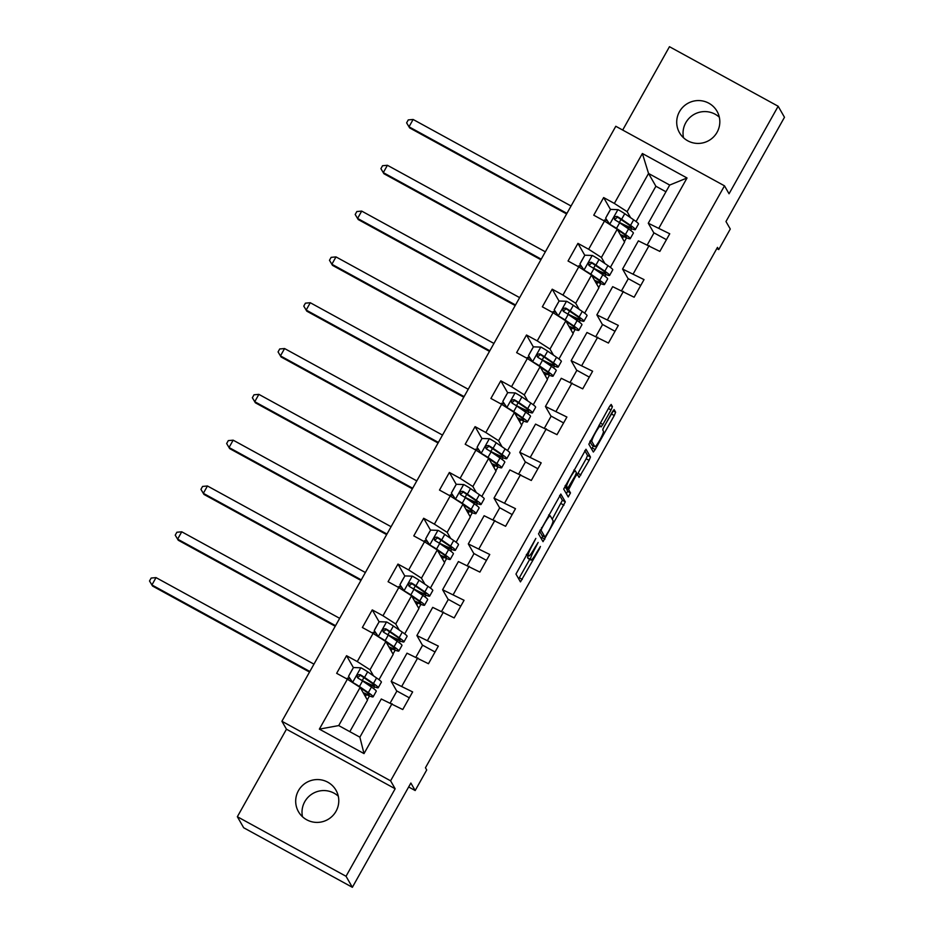 <?xml version="1.0" encoding="UTF-8"?>
<svg xmlns="http://www.w3.org/2000/svg" width="934" height="934" viewBox="0 0 934 934"><rect width="100%" height="100%" fill="white"/><g stroke="black" fill="none" stroke-linecap="round" stroke-linejoin="round"><path stroke-width="1.4" d="M535.824 538.416L515.965 574.071L520.46 581.894L539.49 548.783L540.424 546.448L536.91 552.146A10.613 1.366 118.7 0 1 531.026 560.061A10.613 1.366 118.7 0 1 530.944 559.98L530.57 559.338A10.613 1.366 118.7 0 1 534.948 548.725L538.136 542.444L534.598 548.118A10.613 1.366 118.7 0 1 528.714 556.045A10.613 1.366 118.7 0 1 528.632 555.963L528.259 555.31A10.613 1.366 118.7 0 1 532.637 544.697L535.824 538.416M679.462 111.695A21.622 21.377 -29.9 0 0 698.317 143.427A21.622 21.377 -29.9 0 0 717.02 111.239A21.622 21.377 -29.9 0 0 679.462 111.695M683.525 137.788A21.622 21.377 150.1 0 1 719.332 117.229M298.436 790.678A21.622 21.377 -29.9 0 0 317.291 822.41A21.622 21.377 -29.9 0 0 335.983 790.222A21.622 21.377 -29.9 0 0 298.436 790.678M302.499 816.771A21.622 21.377 150.1 0 1 338.306 796.212M611.046 409.933L612.412 406.617L611.163 404.434L609.295 406.885L588.84 444.21L593.335 452.033L595.168 449.558L614.257 415.537L615.634 412.221L614.093 409.559L604.076 426.593L602.71 429.909L603.469 431.216A8.873 1.144 118.7 0 1 599.967 439.774A8.873 1.144 118.7 0 1 594.876 446.697A8.873 1.144 118.7 0 1 594.806 446.639L591.864 441.513A8.873 1.144 118.7 0 1 595.355 432.944A8.873 1.144 118.7 0 1 600.457 426.021A8.873 1.144 118.7 0 1 600.515 426.091L601.041 426.966L602.874 424.491L611.046 409.933L608.396 408.485M346.035 876.279L395.152 788.763L286.458 729.209L237.353 816.725L346.035 876.279L352.363 887.3L410.867 783.042L415.175 790.538L426.71 769.978L425.449 767.771L717.475 247.382L718.736 249.588L730.283 229.028L725.975 221.533L784.478 117.275L778.162 106.254L669.468 46.7L622.686 130.06M395.152 788.763L390.599 780.824L724.492 185.831L729.045 193.77L778.162 106.254M560.855 494.086L538.533 533.863L543.028 541.673L565.327 501.873L560.797 494.051M584.777 450.632L587.544 455.442L586.167 458.757L589.109 460.357L579.092 477.391L577.235 474.18L575.391 476.655L568.608 489.638L570.487 492.918L568.246 496.97L563.681 489.042L585.98 449.231M586.003 449.254L590.475 457.041L589.109 460.357M352.363 887.3L243.669 827.746L237.353 816.725M390.599 780.824L281.905 721.27L615.798 126.277L724.492 185.831M610.497 209.508L603.644 197.564L593.755 215.194L604.473 221.066L588.654 249.261L577.936 243.377L568.047 261.006L578.765 266.879L562.945 295.074L552.227 289.19L542.339 306.819L553.056 312.692L537.237 340.887L526.507 335.014L516.63 352.632L527.348 358.504L511.528 386.699L500.799 380.827L490.91 398.444L501.64 404.317L485.82 432.512L475.091 426.64L465.202 444.257L475.931 450.13L460.112 478.325L449.382 472.452L439.494 490.07L450.223 495.942L434.392 524.137L423.674 518.265L413.785 535.882L424.515 541.755L408.683 569.95L397.966 564.078L388.077 581.695L398.795 587.579L382.975 615.763L372.257 609.89L362.369 627.508L373.086 633.392L357.267 661.576L346.549 655.703L336.66 673.321L347.378 679.205L319.358 729.127L364.015 753.598L359.87 737.171L381.294 698.994L402.752 709.536L412.641 691.919L391.183 681.376L407.002 653.181L428.461 663.724L438.35 646.106L416.891 635.552L432.711 607.369L454.169 617.911L464.058 600.293L442.599 589.739L458.419 561.556L479.889 572.098L489.766 554.481L468.308 543.927L484.127 515.731L505.598 526.286L515.486 508.668L494.016 498.114L509.847 469.919L531.306 480.473L541.195 462.855L519.724 452.301L535.556 424.106L557.014 434.66L566.903 417.043L545.444 406.488L561.264 378.293L582.723 388.848L592.611 371.23L571.153 360.676L586.972 332.481L608.431 343.035L618.32 325.406L596.861 314.863L612.681 286.668L634.139 297.222L644.028 279.593L622.569 269.05L638.389 240.855L659.848 251.409L669.736 233.78L648.278 223.238L669.701 185.06L648.546 173.467L627.123 211.644L630.602 217.704M603.644 197.564L614.362 203.437L642.382 153.515L687.027 177.985L659.019 227.908M649.13 245.525L633.31 273.72M623.422 291.338L607.602 319.533M597.713 337.162L581.882 365.346M572.005 382.975L556.174 411.158M546.285 428.788L530.465 456.983M520.577 474.6L504.757 502.796M494.868 520.413L479.049 548.608M469.16 566.226L453.34 594.421M443.452 612.039L427.632 640.234M417.743 657.851L401.924 686.046M392.035 703.664L364.015 753.598M604.893 263.516L601.414 257.457L617.234 229.262L624.577 242.046L610.369 267.358M628.197 278.869L622.569 269.05M617.234 229.262L604.473 221.066M601.414 257.457L588.654 249.261M579.185 309.341L575.706 303.27L591.526 275.075L598.869 287.859L584.661 313.17M602.488 324.682L596.861 314.863M591.526 275.075L578.765 266.879M575.706 303.27L562.945 295.074M553.477 355.154L549.998 349.082L565.817 320.887L573.161 333.671L558.952 358.983M576.78 370.494L571.153 360.676M565.817 320.887L553.056 312.692M549.998 349.082L537.237 340.887M527.768 400.966L524.289 394.895L540.109 366.712L547.452 379.496L533.244 404.796M551.072 416.307L545.444 406.488M540.109 366.712L527.348 358.504M524.289 394.895L511.528 386.699M502.06 446.779L498.581 440.708L514.4 412.524L521.732 425.309L507.536 450.608M525.363 462.12L519.724 452.301M514.4 412.524L501.64 404.317M498.581 440.708L485.82 432.512M476.352 492.592L472.873 486.532L488.692 458.337L496.024 471.121L481.827 496.421M499.655 507.933L494.016 498.114M488.692 458.337L475.931 450.13M472.873 486.532L460.112 478.325M450.643 538.404L447.164 532.345L462.984 504.15L470.316 516.934L456.119 542.234M473.947 553.745L468.308 543.927M462.984 504.15L450.223 495.942M447.164 532.345L434.392 524.137M424.935 584.217L421.456 578.158L437.275 549.963L444.607 562.747L430.411 588.058M448.238 599.558L442.599 589.739M437.275 549.963L424.515 541.755M421.456 578.158L408.683 569.95M399.227 630.03L395.736 623.97L411.567 595.775L418.899 608.559L404.702 633.871M422.53 645.371L416.891 635.552M411.567 595.775L398.795 587.579M395.736 623.97L382.975 615.763M373.507 675.842L370.027 669.783L385.847 641.588L393.191 654.372L378.994 679.683M396.822 691.183L391.183 681.376M385.847 641.588L373.086 633.392M370.027 669.783L357.267 661.576M319.358 729.127L338.715 725.578L360.139 687.401L367.482 700.185L349.818 731.661M360.139 687.401L347.378 679.205M286.458 729.209L281.905 721.27M716.833 248.537L718.736 249.588M408.672 786.977L415.175 790.538M338.715 725.578L359.87 737.171M665.942 191.762L655.89 186.251L636.089 221.545M655.89 186.251L648.546 173.467L642.382 153.515M653.917 233.045L648.278 223.238M624.379 241.708L626.574 237.808M630.707 230.441L631.676 228.713M598.671 287.52L600.854 283.621M604.999 276.254L605.968 274.526M572.962 333.333L575.146 329.445M579.29 322.067L580.259 320.339M547.254 379.157L549.437 375.258M553.57 367.879L554.551 366.151M521.546 424.97L523.729 421.071M527.862 413.704L528.842 411.964M495.837 470.783L498.02 466.883M502.153 459.516L503.134 457.777M470.129 516.595L472.312 512.696M476.445 505.329L477.426 503.589M444.421 562.408L446.604 558.509M450.737 551.142L451.706 549.402M418.701 608.221L420.895 604.321M425.028 596.954L425.997 595.215M392.992 654.034L395.187 650.134M399.32 642.767L400.289 641.028M367.284 699.846L369.479 695.947M373.612 688.58L374.581 686.852M687.027 177.985L669.701 185.06M627.123 211.644L614.362 203.437M365.392 696.542L366.455 694.651M370.926 686.677L371.557 685.544M353.402 667.647L346.549 655.703M409.337 697.815L396.915 691.008L390.249 702.893M415.957 657.081L422.623 645.196L435.046 652.002M379.111 621.834L372.257 609.89M391.101 650.729L392.163 648.826M396.635 640.864L397.277 639.732M441.665 611.268L448.332 599.383L460.754 606.189M404.819 576.021L397.966 564.078M416.809 604.917L417.872 603.014M422.343 595.051L422.985 593.919M467.374 565.444L474.04 553.57L486.462 560.377M430.527 530.208L423.674 518.265M442.518 559.104L443.58 557.201M448.051 549.239L448.694 548.106M493.082 519.631L499.748 507.757L512.171 514.564M456.236 484.396L449.382 472.452M468.226 513.291L469.288 511.388M473.76 503.426L474.402 502.282M518.802 473.818L525.468 461.945L537.879 468.751M481.944 438.583L475.091 426.64M493.934 467.479L494.997 465.576M499.468 457.613L500.11 456.469M544.51 428.006L551.177 416.132L563.587 422.927M507.664 392.77L500.799 380.827M519.643 421.654L520.705 419.763M525.177 411.801L525.819 410.656M570.219 382.193L576.885 370.308L589.307 377.114M533.372 346.958L526.507 335.014M545.351 375.842L546.425 373.95M550.885 365.988L551.527 364.844M595.927 336.38L602.593 324.495L615.016 331.301M559.081 301.133L552.227 289.19M571.059 330.029L572.133 328.138M576.605 320.175L577.235 319.031M621.635 290.567L628.302 278.682L640.724 285.489M584.789 255.321L577.936 243.377M596.779 284.216L597.842 282.325M602.313 274.351L602.944 273.218M647.344 244.755L654.01 232.87L666.432 239.676M622.488 238.403L623.55 236.512M628.022 228.538L628.652 227.406M527.979 555.637A10.613 1.366 118.7 0 0 527.628 557.726L530.57 559.338M528.189 558.474A10.613 1.366 118.7 0 1 528.084 558.45A10.613 1.366 118.7 0 1 528.002 558.38L527.628 557.726M518.72 578.882L529.718 559.349M552.227 519.246L562.385 500.262L559.629 495.452M541.288 538.673L542.841 535.964M542.024 527.979L541.066 530.302L545.012 537.155L548.643 531.248A10.613 1.366 118.7 0 0 553.021 520.635L550.336 515.965A10.613 1.366 118.7 0 0 550.266 515.883A10.613 1.366 118.7 0 0 544.37 523.799L542.024 527.979L541.498 527.698M542.07 535.544L545.012 537.155L542.047 535.532L539.56 531.177M586.167 458.757L578.006 473.304L580.936 474.916M577.364 474.39L578.006 473.304M565.864 487.128L567.557 491.307L570.487 492.918M566.459 493.876L567.557 491.307M575.379 470.934A8.873 1.144 118.7 0 0 575.309 470.864A8.873 1.144 118.7 0 0 570.219 477.788A8.873 1.144 118.7 0 0 566.728 486.357L567.79 488.19L575.04 476.06L576.418 472.744L575.379 470.934M592.028 445.109A8.873 1.144 118.7 0 1 591.934 445.098A8.873 1.144 118.7 0 1 591.876 445.028L589.868 441.525M603.025 428.706L612.377 411.812M591.596 449.021L593.394 445.892M348.569 678.282L349.129 677.325M363.454 681.551L363.606 681.633A25.837 2.008 -150.7 0 0 378.235 687.728L381.376 682.147A25.837 2.008 29.3 0 0 376.565 677.944L367.657 671.826A8.955 0.701 29.3 0 0 360.991 667.81L353.472 667.53L348.522 676.344L352.748 682.497A8.955 0.701 29.3 0 1 359.415 686.513L368.323 692.631A25.837 2.008 29.3 0 1 373.133 696.822A25.837 2.008 29.3 0 1 363.501 693.25M360.372 687.798L365.311 691.195A21.447 1.67 29.3 0 1 369.304 694.674A21.447 1.67 29.3 0 1 363.104 692.573M352.667 668.954A12.329 0.957 -150.7 0 0 352.573 669.001L349.444 674.581A12.329 0.957 29.3 0 1 349.538 674.535M352.83 682.696L348.522 676.344M378.235 687.728A25.837 2.008 -150.7 0 0 373.437 683.525L364.529 677.407A8.955 0.701 -150.7 0 0 360.092 674.652C357.127 674.511 356.473 675.691 358.119 678.177A8.955 0.701 29.3 0 1 362.544 680.933L371.452 687.05A25.837 2.008 29.3 0 1 376.262 691.242L373.133 696.822M350.273 678.983A12.329 0.957 -150.7 0 0 347.471 678.107L346.981 678.983M360.501 679.602L362.264 680.512L363.898 677.605M357.524 677.675L360.454 675.294L370.424 682.089A21.447 1.67 29.3 0 1 374.406 685.568A21.447 1.67 29.3 0 1 362.264 680.512M357.325 677.395L358.119 678.177M313.964 664.144L156.025 577.609L151.915 584.953L152.546 586.05L309.516 672.06M309.843 671.488L151.915 584.953L149.522 580.983L151.168 578.053L156.025 577.609M152.546 586.05L149.522 580.983M374.277 632.47L374.849 631.512M389.163 635.739L389.315 635.821A25.837 2.008 -150.7 0 0 403.943 641.903L407.084 636.323A25.837 2.008 29.3 0 0 402.274 632.131L393.366 626.014A8.955 0.701 29.3 0 0 386.699 621.997L379.181 621.717L374.23 630.532L378.457 636.684A8.955 0.701 29.3 0 1 385.123 640.701L394.031 646.807A25.837 2.008 29.3 0 1 398.841 651.01A25.837 2.008 29.3 0 1 389.209 647.437M386.081 641.985L391.019 645.382A21.447 1.67 29.3 0 1 395.012 648.861A21.447 1.67 29.3 0 1 388.813 646.748M378.375 623.141A12.329 0.957 -150.7 0 0 378.282 623.188L375.153 628.769A12.329 0.957 29.3 0 1 375.246 628.722M378.539 636.883L374.23 630.532M403.943 641.903A25.837 2.008 -150.7 0 0 399.145 637.712L390.237 631.594A8.955 0.701 -150.7 0 0 385.8 628.839C382.847 628.699 382.181 629.878 383.827 632.365A8.955 0.701 29.3 0 1 388.252 635.12L397.16 641.238A25.837 2.008 29.3 0 1 401.97 645.429L398.841 651.01M375.982 633.159A12.329 0.957 -150.7 0 0 373.18 632.295L372.689 633.17M386.209 633.789L387.972 634.7L389.606 631.793M383.232 631.863L386.162 629.469L396.133 636.276A21.447 1.67 29.3 0 1 400.114 639.755A21.447 1.67 29.3 0 1 387.972 634.7M383.033 631.582L383.827 632.365M339.672 618.331L181.745 531.796L177.623 539.14L178.254 540.237L335.224 626.247M335.551 625.675L177.623 539.14L175.23 535.17L176.876 532.24L181.745 531.796M178.254 540.237L175.23 535.17M399.986 586.657L400.558 585.7M414.883 589.926L415.023 590.008A25.837 2.008 -150.7 0 0 429.663 596.09L432.792 590.51A25.837 2.008 29.3 0 0 427.982 586.318L419.074 580.201A8.955 0.701 29.3 0 0 412.408 576.185L404.889 575.904L399.939 584.707L404.165 590.872A8.955 0.701 29.3 0 1 410.832 594.888L419.74 600.994A25.837 2.008 29.3 0 1 424.55 605.197A25.837 2.008 29.3 0 1 414.918 601.624M411.789 596.172L416.727 599.558A21.447 1.67 29.3 0 1 420.72 603.049A21.447 1.67 29.3 0 1 414.521 600.936M404.083 577.329A12.329 0.957 -150.7 0 0 403.99 577.375L400.861 582.956A12.329 0.957 29.3 0 1 400.955 582.909M404.247 591.07L399.939 584.707M429.663 596.09A25.837 2.008 -150.7 0 0 424.853 591.899L415.945 585.781A8.955 0.701 -150.7 0 0 411.509 583.026C408.555 582.886 407.889 584.065 409.536 586.552A8.955 0.701 29.3 0 1 413.96 589.307L422.88 595.413A25.837 2.008 29.3 0 1 427.679 599.616L424.55 605.197M401.69 587.346A12.329 0.957 -150.7 0 0 398.888 586.482L398.398 587.358M411.917 587.976L413.68 588.887L415.315 585.98M408.94 586.038L411.882 583.657L421.841 590.463A21.447 1.67 29.3 0 1 425.834 593.942A21.447 1.67 29.3 0 1 413.68 588.887M408.742 585.758L409.536 586.552M365.381 572.519L207.453 485.984L203.332 493.327L203.962 494.425L360.933 580.434M361.26 579.862L203.332 493.327L200.938 489.358L202.585 486.427L207.453 485.984M203.962 494.425L200.938 489.358M425.694 540.844L426.266 539.887M440.591 544.113L440.731 544.183A25.837 2.008 -150.7 0 0 455.372 550.278L458.501 544.697A25.837 2.008 29.3 0 0 453.691 540.506L444.782 534.388A8.955 0.701 29.3 0 0 438.116 530.372L430.597 530.092L425.647 538.895L429.885 545.059A8.955 0.701 29.3 0 1 436.54 549.064L445.448 555.181A25.837 2.008 29.3 0 1 450.258 559.384A25.837 2.008 29.3 0 1 440.626 555.812M437.497 550.359L442.436 553.745A21.447 1.67 29.3 0 1 446.429 557.236A21.447 1.67 29.3 0 1 440.241 555.123M429.803 531.516A12.329 0.957 -150.7 0 0 429.698 531.563L426.569 537.143A12.329 0.957 29.3 0 1 426.663 537.097M429.955 545.258L425.647 538.895M455.372 550.278A25.837 2.008 -150.7 0 0 450.562 546.075L441.654 539.969A8.955 0.701 -150.7 0 0 437.229 537.213C434.263 537.073 433.598 538.253 435.244 540.739A8.955 0.701 29.3 0 1 439.68 543.483L448.589 549.601A25.837 2.008 29.3 0 1 453.387 553.804L450.258 559.384M427.398 541.533A12.329 0.957 -150.7 0 0 424.596 540.669L424.106 541.533M437.626 542.164L439.389 543.074L441.023 540.167M434.649 540.226L437.591 537.844L447.549 544.65A21.447 1.67 29.3 0 1 451.542 548.13A21.447 1.67 29.3 0 1 439.389 543.074M434.462 539.945L435.244 540.739M391.089 526.706L233.161 440.171L229.04 447.514L229.671 448.612L386.653 534.622M386.968 534.05L229.04 447.514L226.647 443.545L228.293 440.614L233.161 440.171M229.671 448.612L226.647 443.545M451.402 495.032L451.974 494.074M466.299 498.301L466.44 498.371A25.837 2.008 -150.7 0 0 481.08 504.465L484.209 498.884A25.837 2.008 29.3 0 0 479.399 494.681L470.491 488.575A8.955 0.701 29.3 0 0 463.824 484.559L456.306 484.279L451.367 493.082L455.594 499.246A8.955 0.701 29.3 0 1 462.248 503.251L471.168 509.369A25.837 2.008 29.3 0 1 475.966 513.572A25.837 2.008 29.3 0 1 466.335 509.999M463.206 504.547L468.144 507.933A21.447 1.67 29.3 0 1 472.137 511.423A21.447 1.67 29.3 0 1 465.949 509.31M455.512 485.692A12.329 0.957 -150.7 0 0 455.407 485.75L452.278 491.331A12.329 0.957 29.3 0 1 452.371 491.272M455.664 499.445L451.367 493.082M481.08 504.465A25.837 2.008 -150.7 0 0 476.27 500.262L467.362 494.156A8.955 0.701 -150.7 0 0 462.937 491.401C459.972 491.261 459.306 492.44 460.952 494.927A8.955 0.701 29.3 0 1 465.389 497.67L474.297 503.788A25.837 2.008 29.3 0 1 479.095 507.991L475.966 513.572M453.107 495.721A12.329 0.957 -150.7 0 0 450.305 494.857L449.814 495.721M463.334 496.351L465.097 497.262L466.731 494.355M460.357 494.413L463.299 492.031L473.258 498.826A21.447 1.67 29.3 0 1 477.251 502.317A21.447 1.67 29.3 0 1 465.097 497.262M460.17 494.133L460.952 494.927M416.798 480.893L258.87 394.358L254.748 401.702L255.379 402.799L412.361 488.809M412.676 488.237L254.748 401.702L252.355 397.732L254.001 394.802L258.87 394.358M255.379 402.799L252.355 397.732M477.111 449.219L477.683 448.25M492.008 452.488L492.148 452.558A25.837 2.008 -150.7 0 0 506.788 458.652L509.917 453.072A25.837 2.008 29.3 0 0 505.107 448.869L496.199 442.763A8.955 0.701 29.3 0 0 489.544 438.747L482.014 438.466L477.076 447.269L481.302 453.422A8.955 0.701 29.3 0 1 487.968 457.438L496.876 463.556A25.837 2.008 29.3 0 1 501.675 467.759A25.837 2.008 29.3 0 1 492.043 464.186M488.914 458.734L493.864 462.12A21.447 1.67 29.3 0 1 497.845 465.611A21.447 1.67 29.3 0 1 491.658 463.498M481.22 439.879A12.329 0.957 -150.7 0 0 481.127 439.937L477.986 445.518A12.329 0.957 29.3 0 1 478.091 445.46M481.372 453.632L477.076 447.269M506.788 458.652A25.837 2.008 -150.7 0 0 501.978 454.449L493.07 448.332A8.955 0.701 -150.7 0 0 488.645 445.588C485.68 445.448 485.015 446.615 486.661 449.114A8.955 0.701 29.3 0 1 491.097 451.858L500.005 457.975A25.837 2.008 29.3 0 1 504.804 462.178L501.675 467.759M478.815 449.908A12.329 0.957 -150.7 0 0 476.013 449.044L475.523 449.908M489.042 450.538L490.805 451.449L492.44 448.542M486.065 448.6L489.007 446.219L498.966 453.013A21.447 1.67 29.3 0 1 502.959 456.504A21.447 1.67 29.3 0 1 490.805 451.449M485.878 448.32L486.661 449.114M442.506 435.081L284.578 348.545L280.457 355.889L281.087 356.986L438.069 442.996M438.396 442.424L280.457 355.889L278.063 351.92L279.71 348.977L284.578 348.545M281.087 356.986L278.063 351.92M502.819 403.395L503.391 402.437M517.716 406.675L517.856 406.745A25.837 2.008 -150.7 0 0 532.497 412.84L535.626 407.259A25.837 2.008 29.3 0 0 530.827 403.056L521.908 396.938A8.955 0.701 29.3 0 0 515.253 392.934L507.722 392.642L502.784 401.457L507.01 407.609A8.955 0.701 29.3 0 1 513.677 411.625L522.585 417.743A25.837 2.008 29.3 0 1 527.383 421.946A25.837 2.008 29.3 0 1 517.763 418.374M514.622 412.91L519.573 416.307A21.447 1.67 29.3 0 1 523.554 419.798A21.447 1.67 29.3 0 1 517.366 417.685M506.928 394.066A12.329 0.957 -150.7 0 0 506.835 394.125L503.695 399.705A12.329 0.957 29.3 0 1 503.8 399.647M507.08 407.819L502.784 401.457M532.497 412.84A25.837 2.008 -150.7 0 0 527.687 408.637L518.779 402.519A8.955 0.701 -150.7 0 0 514.354 399.775C511.388 399.635 510.735 400.803 512.369 403.301A8.955 0.701 29.3 0 1 516.806 406.045L525.714 412.163A25.837 2.008 29.3 0 1 530.524 416.366L527.383 421.946M504.523 404.095A12.329 0.957 -150.7 0 0 501.721 403.231L501.231 404.095M514.751 404.714L516.514 405.636L518.148 402.717M511.774 402.787L514.716 400.406L524.674 407.201A21.447 1.67 29.3 0 1 528.667 410.691A21.447 1.67 29.3 0 1 516.514 405.636M511.587 402.507L512.369 403.301M468.226 389.268L310.286 302.733L306.165 310.065L306.796 311.174L463.778 397.183M464.105 396.6L306.165 310.065L303.772 306.107L305.418 303.165L310.286 302.733M306.796 311.174L303.772 306.107M528.527 357.582L529.099 356.625M543.425 360.863L543.565 360.933A25.837 2.008 -150.7 0 0 558.205 367.027L561.334 361.446A25.837 2.008 29.3 0 0 556.536 357.243L547.628 351.126A8.955 0.701 29.3 0 0 540.961 347.121L533.431 346.829L528.492 355.644L532.719 361.797A8.955 0.701 29.3 0 1 539.385 365.813L548.293 371.93A25.837 2.008 29.3 0 1 553.091 376.133A25.837 2.008 29.3 0 1 543.471 372.561M540.331 367.097L545.281 370.494A21.447 1.67 29.3 0 1 549.262 373.985A21.447 1.67 29.3 0 1 543.074 371.872M532.637 348.254A12.329 0.957 -150.7 0 0 532.543 348.312L529.415 353.893A12.329 0.957 29.3 0 1 529.508 353.834M532.789 362.007L528.492 355.644M558.205 367.027A25.837 2.008 -150.7 0 0 553.395 362.824L544.487 356.706A8.955 0.701 -150.7 0 0 540.062 353.963C537.097 353.823 536.443 354.99 538.089 357.477A8.955 0.701 29.3 0 1 542.514 360.232L551.422 366.35A25.837 2.008 29.3 0 1 556.232 370.553L553.091 376.133M530.232 358.282A12.329 0.957 -150.7 0 0 527.43 357.407L526.939 358.282M540.459 358.901L542.222 359.823L543.857 356.905M537.494 356.975L540.424 354.593L550.383 361.388A21.447 1.67 29.3 0 1 554.376 364.879A21.447 1.67 29.3 0 1 542.222 359.823M537.295 356.695L538.089 357.477M493.934 343.443L335.995 256.908L331.874 264.252L332.504 265.361L489.486 351.371M489.813 350.787L331.874 264.252L329.48 260.294L331.126 257.352L335.995 256.908M332.504 265.361L329.48 260.294M554.236 311.769L554.808 310.812M569.133 315.05L569.285 315.12A25.837 2.008 -150.7 0 0 583.913 321.214L587.042 315.634A25.837 2.008 29.3 0 0 582.244 311.431L573.336 305.313A8.955 0.701 29.3 0 0 566.669 301.297L559.139 301.017L554.201 309.831L558.427 315.984A8.955 0.701 29.3 0 1 565.093 320L574.001 326.118A25.837 2.008 29.3 0 1 578.811 330.321A25.837 2.008 29.3 0 1 569.18 326.748M566.051 321.284L570.989 324.682A21.447 1.67 29.3 0 1 574.982 328.161A21.447 1.67 29.3 0 1 568.783 326.059M558.345 302.441A12.329 0.957 -150.7 0 0 558.252 302.499L555.123 308.08A12.329 0.957 29.3 0 1 555.216 308.022M558.509 316.194L554.201 309.831M583.913 321.214A25.837 2.008 -150.7 0 0 579.115 317.011L570.195 310.894A8.955 0.701 -150.7 0 0 565.77 308.138C562.805 308.01 562.151 309.177 563.797 311.664A8.955 0.701 29.3 0 1 568.222 314.419L577.13 320.537A25.837 2.008 29.3 0 1 581.94 324.74L578.811 330.321M555.94 312.47A12.329 0.957 -150.7 0 0 553.138 311.594L552.648 312.47M566.167 313.088L567.942 314.011L569.565 311.092M563.202 311.162L566.132 308.78L576.091 315.575A21.447 1.67 29.3 0 1 580.084 319.066A21.447 1.67 29.3 0 1 567.942 314.011M563.004 310.882L563.797 311.664M519.643 297.631L361.703 211.096L357.582 218.439L358.224 219.548L515.194 305.558M515.521 304.974L357.582 218.439L355.189 214.481L356.846 211.539L361.703 211.096M358.224 219.548L355.189 214.481M579.944 265.957L580.516 264.999M594.841 269.237L594.993 269.307A25.837 2.008 -150.7 0 0 609.622 275.402L612.751 269.821A25.837 2.008 29.3 0 0 607.952 265.618L599.044 259.5A8.955 0.701 29.3 0 0 592.378 255.484L584.859 255.204L579.909 264.018L584.135 270.171A8.955 0.701 29.3 0 1 590.802 274.187L599.71 280.305A25.837 2.008 29.3 0 1 604.52 284.496A25.837 2.008 29.3 0 1 594.888 280.924M591.759 275.472L596.698 278.869A21.447 1.67 29.3 0 1 600.69 282.348A21.447 1.67 29.3 0 1 594.491 280.247M584.054 256.628A12.329 0.957 -150.7 0 0 583.96 256.687L580.831 262.256A12.329 0.957 29.3 0 1 580.925 262.209M584.217 270.381L579.909 264.018M609.622 275.402A25.837 2.008 -150.7 0 0 604.823 271.199L595.915 265.081A8.955 0.701 -150.7 0 0 591.479 262.326C588.513 262.185 587.86 263.365 589.506 265.851A8.955 0.701 29.3 0 1 593.931 268.607L602.839 274.724A25.837 2.008 29.3 0 1 607.649 278.927L604.52 284.496M581.66 266.657A12.329 0.957 -150.7 0 0 578.846 265.781L578.368 266.657M591.887 267.276L593.65 268.198L595.285 265.279M588.91 265.349L591.841 262.968L601.811 269.763A21.447 1.67 29.3 0 1 605.792 273.253A21.447 1.67 29.3 0 1 593.65 268.198M588.712 265.069L589.506 265.851M545.351 251.818L387.412 165.283L383.29 172.627L383.932 173.736L540.903 259.745M541.23 259.162L383.29 172.627L380.909 168.669L382.555 165.727L387.412 165.283M383.932 173.736L380.909 168.669M605.652 220.144L606.224 219.186M620.55 223.413L620.701 223.495A25.837 2.008 -150.7 0 0 635.33 229.589L638.471 224.008A25.837 2.008 29.3 0 0 633.661 219.805L624.753 213.688A8.955 0.701 29.3 0 0 618.086 209.671L610.567 209.391L605.617 218.206L609.844 224.358A8.955 0.701 29.3 0 1 616.51 228.375L625.418 234.492A25.837 2.008 29.3 0 1 630.228 238.684A25.837 2.008 29.3 0 1 620.596 235.111M617.467 229.659L622.406 233.056A21.447 1.67 29.3 0 1 626.399 236.535A21.447 1.67 29.3 0 1 620.199 234.434M609.762 210.815A12.329 0.957 -150.7 0 0 609.668 210.862L606.54 216.443A12.329 0.957 29.3 0 1 606.633 216.396M609.925 224.569L605.617 218.206M635.33 229.589A25.837 2.008 -150.7 0 0 630.532 225.386L621.624 219.268A8.955 0.701 -150.7 0 0 617.187 216.513C614.222 216.373 613.568 217.552 615.214 220.039A8.955 0.701 29.3 0 1 619.639 222.794L628.547 228.912A25.837 2.008 29.3 0 1 633.357 233.103L630.228 238.684M607.369 220.844A12.329 0.957 -150.7 0 0 604.555 219.969L604.076 220.844M617.596 221.463L619.359 222.374L620.993 219.467M614.619 219.537L617.549 217.155L627.52 223.95A21.447 1.67 29.3 0 1 631.501 227.441A21.447 1.67 29.3 0 1 619.359 222.374M614.42 219.257L615.214 220.039M571.059 206.005L413.12 119.47L409.01 126.814L409.641 127.911L566.611 213.933M566.938 213.349L409.01 126.814L406.617 122.856L408.263 119.914L413.12 119.47M409.641 127.911L406.617 122.856M526.531 554.364L528.259 555.31M526.344 554.703L528.632 555.963M528.002 558.38L530.944 559.98M519.362 577.807L522.293 579.419M562.385 500.262L565.327 501.873M561.019 503.578L563.949 505.189M541.93 537.587L544.861 539.198M540.272 529.87L541.066 530.302M587.544 455.442L590.475 457.041M576.22 473.643L577.2 474.18L576.22 473.631M565.665 488.027L568.608 489.638M565.175 485.505L566.728 486.357M600.223 423.044L602.874 424.491M590.335 440.673L591.864 441.513M591.876 445.028L594.806 446.639M613.008 410.785L615.634 412.221M611.326 413.925L614.257 415.537M592.238 447.946L595.168 449.558M610.206 405.403L612.412 406.617M360.804 667.81L352.643 682.345M371.452 687.05L368.323 692.631M376.565 677.944L373.437 683.525M362.544 680.933L359.415 686.513M367.657 671.826L364.529 677.407M360.454 675.294L360.092 674.652M386.513 621.997L378.352 636.533M397.16 641.238L394.031 646.807M402.274 632.131L399.145 637.712M388.252 635.12L385.123 640.701M393.366 626.014L390.237 631.594M386.162 629.469L385.8 628.839M412.221 576.173L404.06 590.72M422.88 595.413L419.74 600.994M427.982 586.318L424.853 591.899M413.96 589.307L410.832 594.888M419.074 580.201L415.945 585.781M411.882 583.657L411.509 583.026M437.929 530.36L429.768 544.896M448.589 549.601L445.448 555.181M453.691 540.506L450.562 546.075M439.68 543.483L436.54 549.064M444.782 534.388L441.654 539.969M437.591 537.844L437.229 537.213M463.638 484.548L455.488 499.083M474.297 503.788L471.168 509.369M479.399 494.681L476.27 500.262M465.389 497.67L462.248 503.251M470.491 488.575L467.362 494.156M463.299 492.031L462.937 491.401M489.346 438.735L481.197 453.27M500.005 457.975L496.876 463.556M505.107 448.869L501.978 454.449M491.097 451.858L487.968 457.438M496.199 442.763L493.07 448.332M489.007 446.219L488.645 445.588M515.066 392.922L506.905 407.457M525.714 412.163L522.585 417.743M530.827 403.056L527.687 408.637M516.806 406.045L513.677 411.625M521.908 396.938L518.779 402.519M514.716 400.406L514.354 399.775M540.774 347.109L532.613 361.645M551.422 366.35L548.293 371.93M556.536 357.243L553.395 362.824M542.514 360.232L539.385 365.813M547.628 351.126L544.487 356.706M540.424 354.593L540.062 353.963M566.483 301.297L558.322 315.832M577.13 320.537L574.001 326.118M582.244 311.431L579.115 317.011M568.222 314.419L565.093 320M573.336 305.313L570.195 310.894M566.132 308.78L565.77 308.138M592.191 255.484L584.03 270.019M602.839 274.724L599.71 280.305M607.952 265.618L604.823 271.199M593.931 268.607L590.802 274.187M599.044 259.5L595.915 265.081M591.841 262.968L591.479 262.326M617.899 209.671L609.739 224.207M628.547 228.912L625.418 234.492M633.661 219.805L630.532 225.386M619.639 222.794L616.51 228.375M624.753 213.688L621.624 219.268M617.549 217.155L617.187 216.513M526.321 554.738L528.714 556.045M528.084 558.45L531.026 560.061M548.632 514.984L550.266 515.883M573.838 470.059L575.309 470.864M598.998 425.227L600.457 426.021M591.934 445.098L594.876 446.697"/></g></svg>
